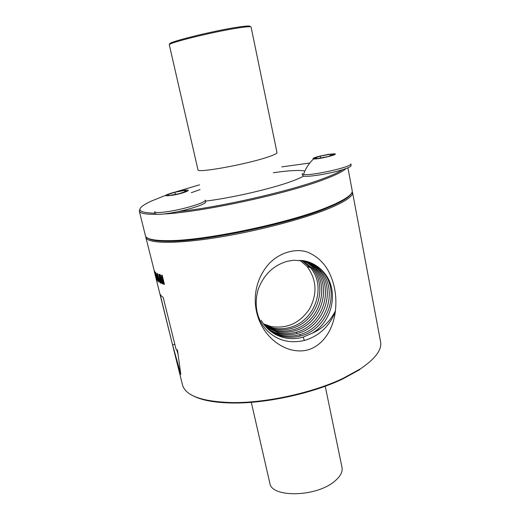 <?xml version="1.0" encoding="UTF-8"?>
<svg xmlns="http://www.w3.org/2000/svg" width="520" height="520" viewBox="0 0 520 520"><rect width="100%" height="100%" fill="white"/><g stroke="black" fill="none" stroke-linecap="round" stroke-linejoin="round"><path stroke-width="0.78" d="M155.233 275.125L182.494 384.904C185.517 395.785 202.053 401.681 232.122 402.584C265.837 403.078 312.481 392.906 342.901 378.43L360.412 368.849C375.369 358.768 382.083 349.726 380.562 341.718L352.508 192.283C353.269 196.15 345.469 201.526 329.108 208.416C302.868 219.278 254.137 231.914 213.577 238.076C172.926 244.276 147.017 243.321 145.841 237.347L156.416 279.325M147.927 238.225C150.794 240.279 157.612 241.293 168.389 241.267C204.321 241.742 290.784 223.581 328.231 207.565L333.716 205.218C343.479 200.779 349.232 197.028 350.981 193.973M193.161 395.85C201.812 400.361 215.007 402.753 232.745 403.013C266.168 403.513 312.358 393.445 342.511 379.08L359.873 369.577M140.062 208.767L139.295 211.016L145.431 235.709C146.224 239.005 153.569 240.65 167.472 240.643C203.671 241.092 291.005 222.742 328.764 206.635L334.288 204.275C346.905 198.497 352.879 193.947 352.196 190.632L347.913 167.791M163.865 214C201.357 212.212 286.189 193.999 323.505 179.667C335.491 175.188 342.999 171.477 346.034 168.532M139.295 211.016C139.861 213.428 145.906 214.519 157.43 214.292M199.544 184.808L175.526 191.952M309.777 163.033L281.775 166.888M177.918 211.66C192.803 208.559 206.57 203.632 205.68 201.87L205.27 200.109C206.505 202.085 187.571 208.26 171.327 211.042C160.999 212.771 155.428 212.992 154.615 211.705L155.044 213.467C155.863 214.78 161.441 214.578 171.756 212.856L177.918 211.66C218.978 207.415 289.705 191.308 322.621 178.828C332.085 175.318 338.76 172.263 342.641 169.669C348.341 167.863 351.169 166.478 351.124 165.516L350.805 163.813C352.976 166.719 310.869 176.189 303.511 174.434L302.166 173.771L302.478 175.299L303.856 176.137C308.548 177.183 330.428 173.576 342.641 169.669M251.29 402.318L269.828 483.132C271.18 497.757 315.633 497.237 334.165 481.637C340.243 476.749 342.849 472.004 341.998 467.402L325.234 386.217M165.431 195.403L151.222 201.13C135.005 208.715 136.253 212.745 154.98 213.219M169.319 44.889C166.576 43.277 214.858 31.376 238.986 27.84C246.811 26.663 250.842 26.403 251.082 27.06L276.998 152.588C277.101 153.569 273.5 155.233 266.195 157.579C243.744 164.924 196.502 173.27 197.971 169.819L169.319 44.889M170.319 44.05C163.137 43.316 212.862 30.771 238.16 27.092C247.046 25.779 250.933 25.655 249.821 26.715M313.56 158.938C317.986 159.569 340.229 154.089 334.38 153.823L328.406 154.356L319.176 156.267C313.82 157.703 311.948 158.6 313.56 158.938C308.997 163.228 305.65 168.389 303.511 174.434M180.785 190.84L173.264 192.524C163.033 195.65 162.948 196.528 173.004 195.162C187.181 192.634 194.889 188.169 180.785 190.84M169.195 195.526L179.075 193.694L186.764 191.152L184.561 190.463L174.869 192.264L167.193 194.779L169.195 195.526M333.821 154.524L330.031 154.284L320.339 156.117L314.249 158.21L317.87 158.496L327.756 156.637L333.821 154.524M330.031 154.284L330.311 155.747M320.339 156.117L320.697 157.963M184.561 190.463L184.873 191.776M174.869 192.264L175.37 194.383M335.29 311.928C333.223 327.951 324.292 345.189 307.515 350.012C290.615 354.075 273.897 343.941 264.745 330.694C251.18 310.914 251.706 283.101 269.067 263.686C279.377 252.785 295.23 247.982 307.411 252.077C316.127 255.749 322.894 261.644 327.711 269.769C334.445 281.899 337.019 295.601 335.419 310.869L335.29 311.928C329.199 326.547 319 336.037 304.694 340.392C289.068 344.019 276.036 340.223 265.584 329.011C256.542 318.103 254.046 305 258.083 289.699C263.51 274.911 273.214 265.447 287.196 261.307L293.774 260.234L305.975 261.17C312.91 263.01 318.74 266.611 323.472 271.98L323.875 272.447L323.213 272.214C319.118 267.293 314.048 263.803 307.996 261.755M154.817 273.468L154.401 271.824M155.428 275.938L156.364 279.338M155.565 273.416L154.615 271.329L155.974 277.329L157.034 280.566L156.839 278.389M155.558 273.416L155.727 274.482L154.928 272.402L155.24 274.027L156.689 278.428M158.347 280.462L156.897 273.247L158.171 280.846L155.538 272.272L157.508 279.357M158.626 280.377L158.438 281.925L157.339 279.403M160.505 281.658L160.907 281.548L159.185 274.346L158.788 274.183L160.42 280.923L160.219 282.074L157.32 273.481L158.958 278.967M160.907 281.548L160.856 283.127L160.017 282.718L158.691 279.038M160.251 275.496L162.91 283.927L163.339 284.076L161.98 276.036L164.015 284.284L164.444 284.408L162.201 275.308L161.544 275.132L162.858 282.932L160.264 274.736L159.685 274.534L161.922 283.569L162.279 283.706L160.485 275.431M161.323 295.932L160.115 294.275L172.231 343.584L180.811 374.465L177.502 350.155L175.994 349.043L163.209 297.447L161.323 295.932M156.774 280.007L157.125 279.909M154.707 272.031L155.051 271.94M158.321 280.826L158.672 280.735M158.087 281.457L158.743 281.275M160.433 282.042L160.94 281.899M160.42 280.923L160.758 280.826M160.186 279.838L160.524 279.74M160.485 283.159L160.875 283.049M160.017 282.718L160.986 282.451M159.582 281.911L159.946 281.814M164.015 284.284L164.385 284.18M161.98 276.036L162.351 275.932M162.91 283.927L163.299 283.822M176.631 349.544L177.866 353.568M172.698 344.929L174.817 344.299M154.284 271.297L155.344 275.431L154.303 271.291M335.419 310.869C330.096 321.451 322.296 328.926 312.026 333.294L303.147 337.103C296.861 338.904 290.596 339.118 284.362 337.734C274.267 335.276 266.533 329.466 261.17 320.314M323.213 272.214C340.516 291.856 328.068 328.861 301.308 335.731C295.087 337.506 288.886 337.721 282.718 336.356C277.277 335.101 272.409 332.69 268.099 329.134M307.06 261.469C312.676 263.556 317.408 266.903 321.256 271.518C338.39 290.641 326.644 327.632 299.786 334.588C293.611 336.349 287.456 336.55 281.327 335.185C276.244 334.003 271.655 331.819 267.566 328.633M266.844 327.912C270.725 330.779 275.022 332.755 279.721 333.84C285.786 335.179 291.876 334.984 297.993 333.242C324.285 326.521 336.492 290.18 319.469 270.887C315.861 266.546 311.441 263.328 306.221 261.235M305.266 261.001C310.083 263.088 314.178 266.156 317.551 270.212C334.412 288.99 322.887 325.319 296.498 332.124C290.427 333.847 284.382 334.041 278.356 332.696L266.286 327.327M265.623 326.586L276.789 331.377C282.744 332.703 288.73 332.507 294.743 330.805C320.58 324.233 332.56 288.542 315.803 269.594C312.656 265.805 308.867 262.88 304.421 260.812M303.472 260.631C307.528 262.659 311.012 265.421 313.924 268.925C330.519 287.378 319.215 323.05 293.28 329.713C287.32 331.403 281.378 331.584 275.457 330.258L265.083 325.962M264.466 325.208L273.923 328.965C279.773 330.272 285.656 330.089 291.564 328.419C316.959 321.99 328.705 286.936 312.214 268.32L302.62 260.488M301.665 260.351L310.382 267.67C326.709 285.798 315.62 320.834 290.134 327.353C284.271 329.004 278.434 329.18 272.617 327.873L263.952 324.552M299.877 260.175L307.099 266.513C316.7 279.617 317.519 293.755 309.543 308.919C299.917 323.096 287.079 328.965 271.031 326.541L263.38 323.778M312.026 333.294C332.963 321.483 339.287 289.789 323.875 272.447M200.057 189.599L191.328 192.699M304.135 170.872C298.428 169.969 288.139 170.599 273.273 172.757M205.504 201.103C230.776 198.114 270.445 189.033 290.784 181.623C296.556 179.556 300.833 177.71 303.602 176.092M303.147 337.103L304.395 340.476M299.786 334.588L300.313 336.005M296.498 332.124L297.011 333.509M232.122 402.584L232.745 403.013M342.901 378.43L342.511 379.08M333.716 205.218L334.288 204.275M168.389 241.267L167.472 240.643M319.469 270.887L321.256 271.518M315.803 269.588L317.551 270.212M313.924 268.925L312.214 268.32M307.099 266.513L310.382 267.67"/></g></svg>
